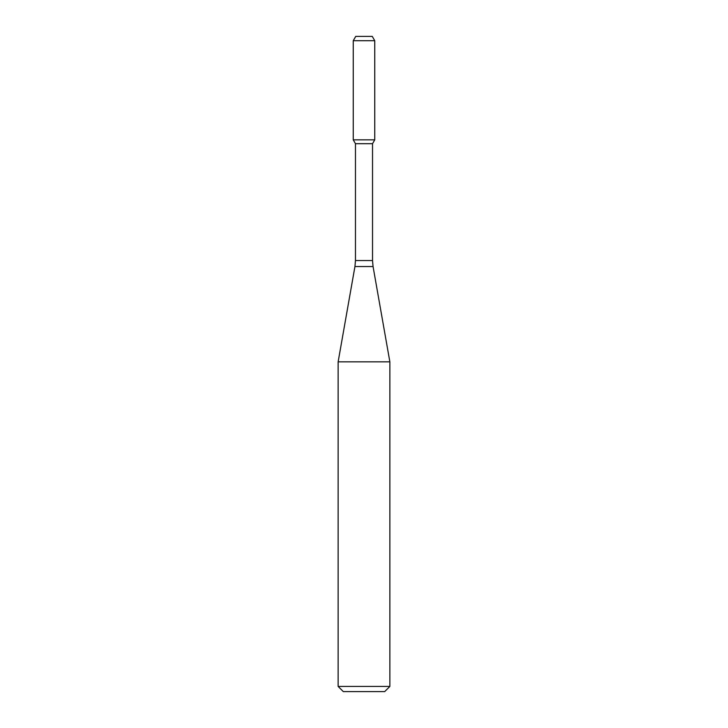 <?xml version="1.0" encoding="UTF-8"?>
<svg xmlns="http://www.w3.org/2000/svg" width="728" height="728" viewBox="0 0 728 728"><rect width="100%" height="100%" fill="white"/><g stroke="black" fill="none" stroke-linecap="round" stroke-linejoin="round"><path stroke-width="1.09" d="M355.464 143.689L372.536 143.689L372.536 260.551L355.464 260.551L355.464 143.689L353.253 139.849L374.747 139.849L374.747 40.713L353.253 40.713L355.737 36.4L372.263 36.4L374.747 40.713M364 361.834L389.862 361.834L373.055 266.539L354.946 266.539L338.138 361.834L364 361.834M389.862 686.431L384.693 691.6L343.307 691.6L338.138 686.431L389.862 686.431L389.862 361.834M353.253 40.713L353.253 139.849L374.747 139.849L372.536 143.689M372.536 260.551L373.055 266.539M355.464 260.551L354.946 266.539M338.138 686.431L338.138 361.834"/></g></svg>
